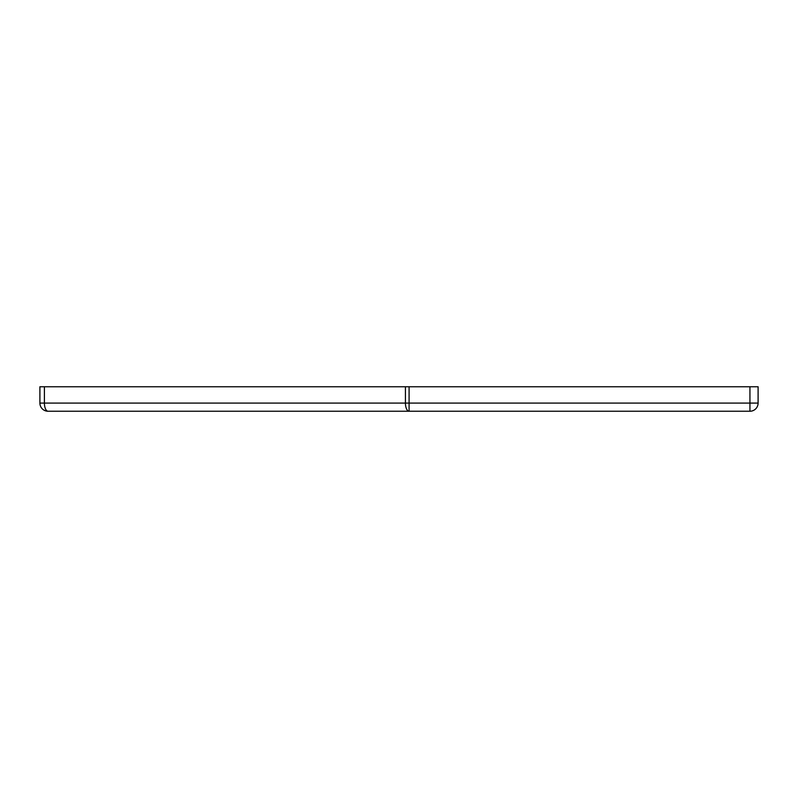 <?xml version="1.0" encoding="UTF-8"?>
<svg xmlns="http://www.w3.org/2000/svg" width="798" height="798" viewBox="0 0 798 798"><rect width="100%" height="100%" fill="white"/><g stroke="black" fill="none" stroke-linecap="round" stroke-linejoin="round"><path stroke-width="1.2" d="M405.434 386.761L409.085 386.761L409.085 403.08L749.94 403.08L749.94 386.761L758.1 386.761L758.1 403.08A8.16 8.16 0 0 1 749.94 411.239L48.06 411.239A8.16 8.16 0 0 1 39.9 403.08L39.9 386.761L44.409 386.761L44.409 403.08L405.434 403.08L405.434 386.761L44.409 386.761M749.94 386.761L409.085 386.761M39.9 403.08L44.409 403.08A8.16 3.651 90 0 0 48.06 411.239A8.16 8.16 0 0 1 39.9 403.08M405.434 403.08L409.085 403.08L409.085 411.239A8.16 3.651 90 0 1 405.434 403.08M749.94 403.08L758.1 403.08A8.16 8.16 0 0 1 749.94 411.239L749.94 403.08"/></g></svg>
